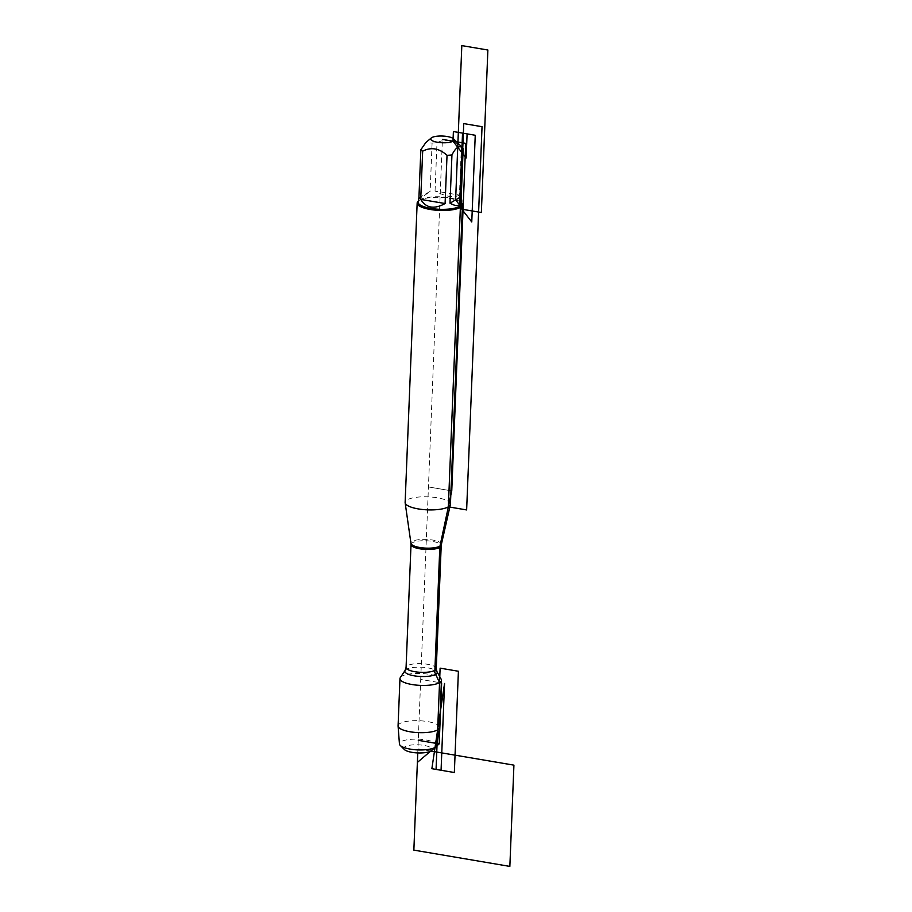 <?xml version="1.0" encoding="UTF-8"?>
<svg xmlns="http://www.w3.org/2000/svg" width="912" height="912" viewBox="0 0 912 912"><rect width="100%" height="100%" fill="white"/><g stroke="black" fill="none" stroke-linecap="round" stroke-linejoin="round"><path stroke-width="0.68" stroke-dasharray="4.56 3.42" d="M450.437 504.256A22.675 6.509 2.3 0 0 428.047 496.835A22.675 6.509 2.3 0 0 405.133 502.432M400.334 677.582A20.759 5.962 -177.7 0 1 401.884 676.237A20.759 5.962 -177.7 0 1 423.499 673.615A20.759 5.962 -177.7 0 1 441.18 679.223M418.141 201.221A22.675 6.509 -177.7 0 1 418.277 201.096A22.675 6.509 -177.7 0 1 419.235 200.423A22.675 6.509 -177.7 0 1 441.385 197.471A22.675 6.509 -177.7 0 1 461.495 202.829A22.675 6.509 -177.7 0 1 461.632 202.966M459.431 195.111C453.629 198.098 445.512 196.718 435.058 190.984L459.431 195.111L461.369 146.9C453.469 139.821 445.352 138.442 436.996 142.762A21.763 6.259 2.3 0 0 432.094 143.104L425.813 142.58M435.058 190.984L436.996 142.762M418.916 197.927L430.156 191.326C422.507 197.06 418.528 199.614 418.22 199.01M432.094 143.104L430.156 191.326M462.84 147.995A21.763 6.259 2.3 0 0 461.369 146.9M461.597 203.923A21.763 6.259 2.3 0 0 460.663 202.008A21.763 6.259 2.3 0 0 440.097 196.798A21.763 6.259 2.3 0 0 419.178 200.332A21.763 6.259 2.3 0 0 418.095 202.168M398.077 725.849A20.759 5.962 -177.7 0 1 419.053 720.719A20.759 5.962 -177.7 0 1 439.55 727.514M436.734 745.48A18.673 5.369 2.3 0 0 422.507 739.495A18.673 5.369 2.3 0 0 401.155 741.673A18.673 5.369 2.3 0 0 399.445 743.975M404.381 749.539A14.159 4.07 -177.7 0 1 418.084 744.796A14.159 4.07 -177.7 0 1 431.365 750.622M430.772 751.043L417.924 748.866L417.764 752.924L420.706 679.429L439.538 682.621L420.706 679.429L442.4 139.399M451.759 490.895L428.446 486.94L451.759 490.895M441.34 544.601A15.23 4.378 2.3 0 0 429.905 539.653A15.23 4.378 2.3 0 0 412.349 541.42A15.23 4.378 2.3 0 0 410.959 543.381M411.016 544.487A15.105 4.343 -177.7 0 1 412.406 542.777A15.105 4.343 -177.7 0 1 429.427 540.987A15.105 4.343 -177.7 0 1 441.203 545.707M436.267 668.599A15.105 4.343 2.3 0 0 424.49 663.879A15.105 4.343 2.3 0 0 407.47 665.669A15.105 4.343 2.3 0 0 406.079 667.39M405.122 670.411A16.188 4.651 -177.7 0 1 406.33 669.362A16.188 4.651 -177.7 0 1 423.191 667.322A16.188 4.651 -177.7 0 1 436.973 671.688M419.178 200.332L418.277 201.096M460.663 202.008L461.495 202.829"/><path stroke-width="1.37" d="M417.16 203L405.133 502.432A22.675 6.509 2.3 0 0 405.145 502.786A22.675 6.509 2.3 0 0 423.385 509.58A22.675 6.509 2.3 0 0 448.351 506.833A22.675 6.509 2.3 0 0 450.391 504.598A22.675 6.509 2.3 0 0 450.437 504.256L462.464 204.824A22.675 6.509 -177.7 0 1 460.378 207.4A22.675 6.509 -177.7 0 1 434.83 210.091A22.675 6.509 -177.7 0 1 417.16 203A22.675 6.509 -177.7 0 1 418.141 201.221M441.18 679.223A20.759 5.962 -177.7 0 1 441.454 680.261A20.759 5.962 -177.7 0 1 439.538 682.621A20.759 5.962 -177.7 0 1 416.146 685.083A20.759 5.962 -177.7 0 1 399.969 678.596A20.759 5.962 -177.7 0 1 400.334 677.582L405.122 670.411A16.188 4.651 -177.7 0 0 420.831 676.499A16.188 4.651 -177.7 0 0 436.973 671.688L441.18 679.223M461.632 202.966A22.675 6.509 -177.7 0 1 462.464 204.824M453.002 141.2A11.685 3.363 2.3 0 0 453.583 138.841A11.685 3.363 2.3 0 0 442.537 136.048A11.685 3.363 2.3 0 0 431.296 137.94A11.685 3.363 2.3 0 0 431.034 139.753A11.685 3.363 2.3 0 0 441.237 142.705A11.685 3.363 2.3 0 0 453.002 141.2L466.146 157.993L467.104 133.882L453.389 131.556L453.002 141.2M451.942 154.972L450.004 203.194C454.301 205.599 457.516 206.215 459.648 205.04L461.723 200.754L461.597 203.923A21.763 6.259 2.3 0 1 459.591 206.397L471.766 221.958L475.243 135.261L462.532 133.106L459.591 206.397A21.763 6.259 2.3 0 1 435.058 208.973A21.763 6.259 2.3 0 1 418.095 202.168L418.916 197.927L420.854 149.705A21.763 6.259 2.3 0 0 422.666 151.187C431.011 146.855 439.139 148.234 447.028 155.314A21.763 6.259 2.3 0 0 451.942 154.972C455.909 147.071 459.659 144.871 463.182 148.382A21.763 6.259 2.3 0 0 462.84 147.995L453.583 138.841M431.296 137.94L425.813 142.568L420.854 149.705M420.728 199.397C426.052 208.141 434.169 209.521 445.09 203.536L420.728 199.397L422.666 151.187M445.09 203.536L447.028 155.314M461.723 200.754L461.244 196.593L463.182 148.382M450.004 203.194L461.244 196.593M441.454 680.261L439.55 727.514A20.759 5.962 -177.7 0 1 439.527 727.719A20.759 5.962 -177.7 0 1 437.646 729.874A20.759 5.962 -177.7 0 1 414.595 732.37A20.759 5.962 -177.7 0 1 398.077 726.055A20.759 5.962 -177.7 0 1 398.077 725.849L399.969 678.596M398.077 726.055L399.445 743.975A18.673 5.369 2.3 0 0 400.243 745.435A18.673 5.369 2.3 0 0 416.795 749.858A18.673 5.369 2.3 0 0 435.035 747.418A18.673 5.369 2.3 0 0 435.822 746.871A18.673 5.369 2.3 0 0 436.734 745.48L439.527 727.719M435.822 746.871L431.365 750.622A14.159 4.07 -177.7 0 1 430.772 751.043A14.159 4.07 -177.7 0 1 416.944 752.89A14.159 4.07 -177.7 0 1 404.381 749.539L400.243 745.435M442.4 139.399L465.713 143.355L451.759 490.895L439.835 546.744L434.796 672.383L439.538 682.621L441.647 682.985L439.196 743.884L418.266 740.327L439.196 743.884L417.377 762.409L417.764 752.924L413.854 850.121L509.854 866.4L513.923 765.145L430.772 751.043M461.814 45.6L455.624 199.899L463.068 209.407L481.354 212.507L487.874 50.023L461.814 45.6M463.752 123.599L482.038 126.7L466.636 509.933L448.351 506.833L463.752 123.599M440.12 668.154L436.061 769.42L454.347 772.521L458.405 671.255L440.12 668.154M431.866 768.702L444.554 683.476L441.066 770.264L431.866 768.702L444.554 683.476M441.34 544.601L441.203 545.707A15.105 4.343 -177.7 0 1 425.927 549.434A15.105 4.343 -177.7 0 1 411.016 544.487L410.959 543.381A15.23 4.378 2.3 0 0 423.202 547.941A15.23 4.378 2.3 0 0 439.972 546.106A15.23 4.378 2.3 0 0 441.34 544.601L450.391 504.598M411.016 544.487L406.079 667.39A15.105 4.343 2.3 0 0 421.002 672.338A15.105 4.343 2.3 0 0 436.267 668.599L436.973 671.688M410.959 543.381L405.145 502.786M441.203 545.707L436.267 668.599M406.079 667.39L405.122 670.411"/></g></svg>
